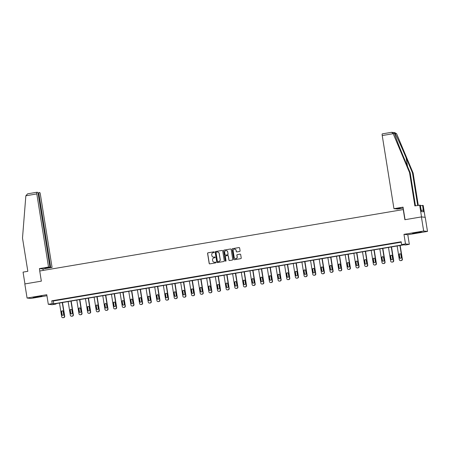 <?xml version="1.0" encoding="UTF-8"?>
<svg xmlns="http://www.w3.org/2000/svg" width="450" height="450" viewBox="0 0 450 450"><rect width="100%" height="100%" fill="white"/><g stroke="black" fill="none" stroke-linecap="round" stroke-linejoin="round"><path stroke-width="0.67" d="M214.262 252.141A0.394 0.388 -84 0 0 213.823 251.82L208.035 252.799A0.562 0.551 -84 0 0 207.579 253.446L209.171 263.407A0.562 0.551 -84 0 0 209.807 263.869L215.595 262.89A0.394 0.388 -84 0 0 215.572 262.114A0.394 0.388 -84 0 0 215.471 262.114L214.723 262.243A1.794 1.766 -84 0 1 212.692 260.764L212.563 259.937A1.794 1.766 -84 0 1 214.02 257.867L214.768 257.743A0.394 0.388 -84 0 0 214.746 256.961A0.394 0.388 -84 0 0 214.644 256.967L213.896 257.096A1.794 1.766 -84 0 1 211.871 255.617L211.736 254.784A1.794 1.766 -84 0 1 213.199 252.72L213.947 252.596A0.394 0.388 -84 0 0 214.262 252.141M213.975 251.826A0.394 0.388 -84 0 0 213.924 251.831L208.136 252.81A0.562 0.551 -84 0 0 207.681 253.457L209.278 263.419A0.562 0.551 -84 0 0 209.711 263.874M215.623 262.119A0.394 0.388 -84 0 0 215.572 262.125L214.723 262.243M214.802 256.972A0.394 0.388 -84 0 0 214.751 256.978L213.896 257.096M416.171 232.588L412.577 233.376L417.791 232.757L421.386 231.964L416.171 232.588M36.782 296.707L33.188 297.495L38.396 296.876L41.996 296.083L36.782 296.707M239.625 251.466A0.562 0.551 -84 0 0 240.086 250.819L239.636 248.023A0.562 0.551 -84 0 0 239.001 247.562L232.577 248.648A0.562 0.551 -84 0 0 232.116 249.294L233.713 259.262A0.562 0.551 -84 0 0 234.349 259.723L240.778 258.632A0.562 0.551 -84 0 0 241.234 257.991L240.688 254.61A0.562 0.551 -84 0 0 240.058 254.149L237.308 254.616A0.562 0.551 -84 0 0 236.852 255.263L237.116 256.933A1.502 1.474 -84 0 1 235.507 258.677A1.502 1.474 -84 0 1 234.203 257.428L233.151 250.869A1.502 1.474 -84 0 1 234.765 249.131A1.502 1.474 -84 0 1 236.07 250.374L236.244 251.471A0.562 0.551 -84 0 0 236.874 251.933L239.625 251.466M401.614 244.592L405.501 243.934L409.331 244.333L405.45 244.991L403.892 244.828L54.473 303.879L56.031 304.043L52.144 304.701L48.307 304.301L52.194 303.643L53.747 303.806L403.166 244.755L401.614 244.592L401.164 241.768L51.744 300.825L52.194 303.643M48.307 304.301L46.772 294.711L27.073 298.041L24.812 283.944L41.349 281.149L39.724 271.001L403.245 209.565L404.871 219.713L421.408 216.917L423.664 231.019L403.965 234.349L405.501 243.934M222.694 250.886A0.562 0.551 -84 0 0 222.058 250.425L215.634 251.516A0.562 0.551 -84 0 0 215.179 252.157L216.771 262.125A0.562 0.551 -84 0 0 217.406 262.586L223.836 261.495A0.562 0.551 -84 0 0 224.291 260.854L222.694 250.886M224.106 250.082L230.529 248.996A0.562 0.551 -84 0 1 231.165 249.458L232.763 259.419A0.562 0.551 -84 0 1 232.307 260.066L229.556 260.533A0.562 0.551 -84 0 1 228.921 260.072L228.274 256.028A0.562 0.551 -84 0 0 227.638 255.566L225.816 255.876A0.562 0.551 -84 0 0 225.36 256.523L226.035 260.73A0.394 0.388 -84 0 1 225.607 261.186A0.394 0.388 -84 0 1 225.27 260.859L223.644 250.729A0.562 0.551 -84 0 1 224.106 250.082L230.529 248.996M421.408 216.917L425.244 217.322L427.5 231.418L423.664 231.019M27.073 298.041L30.904 298.446L46.935 295.734M51.744 300.825L53.297 300.988L401.231 242.184M56.97 300.218L60.3 299.655L56.959 300.15M65.627 298.755L68.957 298.192L65.616 298.682M74.284 297.293L77.614 296.73L74.272 297.219M82.946 295.824L86.276 295.262L82.935 295.757M91.603 294.362L94.933 293.799L91.592 294.294M100.26 292.899L103.59 292.337L100.249 292.832M108.917 291.437L112.247 290.874L108.906 291.369M117.574 289.974L120.904 289.412L117.562 289.907M126.231 288.512L129.561 287.949L126.219 288.444M134.893 287.049L138.223 286.487L134.882 286.976M143.55 285.587L146.88 285.024L143.539 285.514M152.207 284.119L155.537 283.556L152.196 284.051M160.864 282.656L164.194 282.094L160.852 282.589M169.521 281.194L172.851 280.631L169.509 281.126M178.178 279.731L181.507 279.169L178.166 279.664M186.84 278.269L190.17 277.706L186.829 278.201M195.497 276.806L198.827 276.244L195.486 276.739M204.154 275.344L207.484 274.781L204.143 275.271M212.811 273.881L216.141 273.319L212.799 273.808M221.468 272.413L224.797 271.851L221.456 272.346M230.124 270.951L233.454 270.388L230.113 270.883M238.787 269.488L242.117 268.926L238.776 269.421M247.444 268.026L250.774 267.463L247.433 267.958M256.101 266.563L259.431 266.001L256.089 266.496M264.757 265.101L268.088 264.538L264.746 265.033M273.414 263.638L276.744 263.076L273.403 263.565M282.071 262.176L285.401 261.613L282.06 262.102M290.734 260.707L294.064 260.145L290.723 260.64M299.391 259.245L302.721 258.683L299.379 259.178M308.048 257.782L311.377 257.22L308.036 257.715M316.704 256.32L320.034 255.757L316.693 256.252M325.361 254.857L328.691 254.295L325.35 254.79M334.018 253.395L337.348 252.833L334.007 253.328M342.681 251.933L346.011 251.37L342.669 251.859M351.338 250.47L354.668 249.907L351.326 250.397M359.994 249.002L363.324 248.439L359.983 248.934M368.651 247.539L371.981 246.977L368.64 247.472M377.308 246.077L380.638 245.514L377.297 246.009M385.965 244.614L389.295 244.052L385.954 244.547M394.627 243.152L397.957 242.589L394.616 243.084M403.965 234.349L407.796 234.748L427.5 231.418M407.796 234.748L409.331 244.333M55.963 303.632L56.031 304.043M53.297 300.988L53.747 303.806M213.48 257.113A1.794 1.766 -84 0 0 213.998 257.108M214.301 262.26A1.794 1.766 -84 0 0 214.824 262.254M222.261 250.431A0.562 0.551 -84 0 0 222.165 250.436L215.736 251.522A0.562 0.551 -84 0 0 215.28 252.169L216.877 262.131A0.562 0.551 -84 0 0 217.311 262.592M216.354 252.186A0.394 0.388 -84 0 0 216.034 252.641L217.434 261.382A0.394 0.388 -84 0 0 217.879 261.709L218.672 261.574A1.794 1.766 -84 0 0 220.129 259.509L219.172 253.53A1.794 1.766 -84 0 0 217.148 252.056L216.354 252.186M217.665 252.045A1.794 1.766 -84 0 1 219.274 253.541L220.236 259.521A1.794 1.766 -84 0 1 218.773 261.585L217.986 261.72M227.841 255.572A0.562 0.551 -84 0 1 228.375 256.039L229.022 260.077A0.562 0.551 -84 0 0 229.461 260.539M224.207 250.093A0.562 0.551 -84 0 0 223.751 250.74L225.371 260.865A0.394 0.388 -84 0 0 225.664 261.186M227.599 251.837A1.502 1.474 -84 0 0 226.299 250.588A1.502 1.474 -84 0 0 224.685 252.326L225.056 254.638A0.562 0.551 -84 0 0 225.692 255.099L227.514 254.79A0.562 0.551 -84 0 0 227.97 254.149L227.706 251.848A1.502 1.474 -84 0 0 226.35 250.594M227.706 251.848L228.077 254.16A0.562 0.551 -84 0 1 227.621 254.801L225.793 255.111M234.816 249.137A1.502 1.474 -84 0 1 236.171 250.386L236.346 251.482A0.562 0.551 -84 0 0 236.779 251.938M235.558 258.677A1.502 1.474 -84 0 0 237.223 256.944L237.116 256.933M240.255 254.154A0.562 0.551 -84 0 0 240.159 254.16L237.409 254.627A0.562 0.551 -84 0 0 236.953 255.274L237.223 256.944M239.203 247.567A0.562 0.551 -84 0 0 239.107 247.573L232.678 248.659A0.562 0.551 -84 0 0 232.222 249.306L233.82 259.267A0.562 0.551 -84 0 0 234.253 259.729M62.263 302.563L64.457 316.254A1.142 1.125 -84 0 1 63.529 317.571L62.972 317.666A1.142 1.125 -84 0 1 61.684 316.721L59.49 303.036M62.511 302.524L64.716 316.282A1.142 1.125 96 0 1 63.788 317.599L63.231 317.689A1.142 1.125 96 0 1 62.932 317.7L62.674 317.672M62.533 310.866A0.917 0.9 -84 0 0 61.684 311.929L62.117 314.634A0.917 0.9 -84 0 0 62.781 315.371M63.636 314.308L63.197 311.603A0.917 0.9 -84 0 0 62.404 310.843A0.917 0.9 -84 0 0 61.425 311.901L61.858 314.606A0.917 0.9 -84 0 0 62.651 315.371A0.917 0.9 -84 0 0 63.636 314.308M43.206 270.411L42.975 268.971L52.076 267.429L44.938 268.054L49.933 267.21L38.216 194.068A1.716 0.304 80.4 0 0 37.637 192.347L36.849 192.263A1.716 0.304 80.4 0 0 36.81 193.922L25.852 195.773L27.607 193.826L36.821 192.268M25.852 195.773L22.5 238.039L27.827 271.311L23.057 272.121L24.947 283.922M52.076 267.429L40.365 194.293A1.716 0.304 80.4 0 0 39.78 192.566L38.992 192.487A1.716 0.304 80.4 0 0 38.981 192.487A1.716 0.304 80.4 0 0 38.953 194.147L38.25 194.265M50.67 267.283L38.953 194.147M36.849 192.263A1.716 0.304 80.4 0 0 36.833 192.263L27.607 193.826M49.933 267.21L48.521 267.058L36.81 193.922M42.975 268.971L39.42 268.599L48.521 267.058M39.803 270.984L39.42 268.599M417.696 205.425L412.493 172.935L413.106 172.997L396.574 133.672L394.447 132.626M412.493 172.935L406.136 157.809C401.653 147.066 396.124 134.977 395.027 133.515L394.577 133.464C394.667 134.826 399.257 146.818 403.802 157.567L410.158 172.693L415.463 205.802M405.056 219.684L403.048 207.146L393.947 208.682L382.236 135.546A1.716 0.304 -99.6 0 1 382.258 133.886A1.716 0.304 -99.6 0 1 382.275 133.886L391.511 132.322L393.036 133.307L409.551 172.626L414.877 205.898L420.261 205.155L421.459 211.601L423.456 211.809L422.595 205.397L420.362 205.774M422.595 205.397L423.202 205.464L425.104 217.305L421.549 216.934L419.653 205.093M413.106 172.997L418.281 205.324M393.947 208.682L395.359 208.828L400.354 207.984L396.096 208.907L397.502 209.053L403.2 208.091M409.551 172.626L410.158 172.693M396.574 133.672L393.036 133.307M423.186 210.116L421.273 210.442M391.511 132.322L394.976 132.621M70.92 301.101L73.114 314.792A1.142 1.125 -84 0 1 72.186 316.108L71.629 316.198A1.142 1.125 -84 0 1 70.341 315.259L68.147 301.567M71.173 301.061L73.373 314.82A1.142 1.125 96 0 1 72.444 316.136L71.888 316.226A1.142 1.125 96 0 1 71.589 316.238L71.331 316.209M71.19 309.403A0.917 0.9 -84 0 0 70.341 310.466L70.774 313.172A0.917 0.9 -84 0 0 71.438 313.909M72.293 312.846L71.859 310.14A0.917 0.9 -84 0 0 71.066 309.381A0.917 0.9 -84 0 0 70.082 310.438L70.515 313.144A0.917 0.9 -84 0 0 71.308 313.903A0.917 0.9 -84 0 0 72.293 312.846M79.582 299.638L81.771 313.329A1.142 1.125 -84 0 1 80.843 314.646L80.291 314.736A1.142 1.125 -84 0 1 78.998 313.796L76.804 300.105M79.83 299.599L82.035 313.358A1.142 1.125 96 0 1 81.101 314.668L80.55 314.764A1.142 1.125 96 0 1 80.246 314.775L79.987 314.747M79.853 307.941A0.917 0.9 -84 0 0 78.998 309.004L79.431 311.709A0.917 0.9 -84 0 0 80.094 312.446M80.949 311.383L80.516 308.678A0.917 0.9 -84 0 0 79.723 307.918A0.917 0.9 -84 0 0 78.739 308.976L79.172 311.681A0.917 0.9 -84 0 0 79.965 312.441A0.917 0.9 -84 0 0 80.949 311.383M88.239 298.176L90.433 311.867A1.142 1.125 -84 0 1 89.499 313.178L88.948 313.273A1.142 1.125 -84 0 1 87.654 312.334L85.461 298.642M88.487 298.131L90.692 311.889A1.142 1.125 96 0 1 89.758 313.206L89.207 313.301A1.142 1.125 96 0 1 88.909 313.312L88.65 313.284M88.509 306.478A0.917 0.9 -84 0 0 87.654 307.541L88.087 310.247A0.917 0.9 -84 0 0 88.751 310.984M89.606 309.921L89.173 307.215A0.917 0.9 -84 0 0 88.38 306.45A0.917 0.9 -84 0 0 87.396 307.513L87.829 310.219A0.917 0.9 -84 0 0 88.622 310.978A0.917 0.9 -84 0 0 89.606 309.921M96.896 296.713L99.09 310.404A1.142 1.125 -84 0 1 98.162 311.715L97.605 311.811A1.142 1.125 -84 0 1 96.311 310.871L94.123 297.18M97.144 296.668L99.349 310.427A1.142 1.125 96 0 1 98.421 311.743L97.864 311.839A1.142 1.125 96 0 1 97.566 311.85L97.307 311.822M97.166 305.01A0.917 0.9 -84 0 0 96.311 306.079L96.75 308.784A0.917 0.9 -84 0 0 97.414 309.521M98.263 308.458L97.83 305.747A0.917 0.9 -84 0 0 97.037 304.988A0.917 0.9 -84 0 0 96.052 306.051L96.486 308.756A0.917 0.9 -84 0 0 97.279 309.516A0.917 0.9 -84 0 0 98.263 308.458M105.553 295.251L107.747 308.936A1.142 1.125 -84 0 1 106.819 310.252L106.262 310.348A1.142 1.125 -84 0 1 104.974 309.409L102.78 295.718M105.801 295.206L108.006 308.964A1.142 1.125 96 0 1 107.078 310.281L106.521 310.376A1.142 1.125 96 0 1 106.222 310.382L105.964 310.359M105.823 303.548A0.917 0.9 -84 0 0 104.974 304.611L105.407 307.322A0.917 0.9 -84 0 0 106.071 308.059M106.92 306.99L106.487 304.284A0.917 0.9 -84 0 0 105.694 303.525A0.917 0.9 -84 0 0 104.715 304.588L105.148 307.294A0.917 0.9 -84 0 0 105.941 308.053A0.917 0.9 -84 0 0 106.92 306.99M114.21 293.782L116.404 307.474A1.142 1.125 -84 0 1 115.476 308.79L114.919 308.886A1.142 1.125 -84 0 1 113.631 307.946L111.437 294.255M114.457 293.743L116.663 307.502A1.142 1.125 96 0 1 115.734 308.818L115.177 308.914A1.142 1.125 96 0 1 114.879 308.919L114.621 308.891M114.48 302.085A0.917 0.9 -84 0 0 113.631 303.148L114.064 305.859A0.917 0.9 -84 0 0 114.728 306.591M115.582 305.527L115.144 302.822A0.917 0.9 -84 0 0 114.351 302.062A0.917 0.9 -84 0 0 113.372 303.126L113.805 305.831A0.917 0.9 -84 0 0 114.598 306.591A0.917 0.9 -84 0 0 115.582 305.527M122.867 292.32L125.061 306.011A1.142 1.125 -84 0 1 124.133 307.327L123.576 307.423A1.142 1.125 -84 0 1 122.288 306.484L120.094 292.793M123.12 292.281L125.319 306.039A1.142 1.125 96 0 1 124.391 307.356L123.834 307.446A1.142 1.125 96 0 1 123.536 307.457L123.278 307.429M123.137 300.623A0.917 0.9 -84 0 0 122.288 301.686L122.721 304.391A0.917 0.9 -84 0 0 123.384 305.128M124.239 304.065L123.806 301.359A0.917 0.9 -84 0 0 123.013 300.6A0.917 0.9 -84 0 0 122.029 301.657L122.462 304.369A0.917 0.9 -84 0 0 123.255 305.128A0.917 0.9 -84 0 0 124.239 304.065M131.529 290.858L133.718 304.549A1.142 1.125 -84 0 1 132.789 305.865L132.238 305.961A1.142 1.125 -84 0 1 130.944 305.016L128.751 291.33M131.777 290.818L133.982 304.577A1.142 1.125 96 0 1 133.048 305.893L132.497 305.983A1.142 1.125 96 0 1 132.193 305.994L131.934 305.966M131.799 299.16A0.917 0.9 -84 0 0 130.944 300.223L131.377 302.929A0.917 0.9 -84 0 0 132.041 303.666M132.896 302.603L132.463 299.897A0.917 0.9 -84 0 0 131.67 299.137A0.917 0.9 -84 0 0 130.686 300.195L131.119 302.901A0.917 0.9 -84 0 0 131.912 303.666A0.917 0.9 -84 0 0 132.896 302.603M140.186 289.395L142.38 303.086A1.142 1.125 -84 0 1 141.446 304.402L140.895 304.493A1.142 1.125 -84 0 1 139.601 303.553L137.407 289.862M140.434 289.356L142.639 303.114A1.142 1.125 96 0 1 141.705 304.431L141.154 304.521A1.142 1.125 96 0 1 140.856 304.532L140.597 304.504M140.456 297.697A0.917 0.9 -84 0 0 139.601 298.761L140.034 301.466A0.917 0.9 -84 0 0 140.698 302.203M141.553 301.14L141.12 298.434A0.917 0.9 -84 0 0 140.327 297.675A0.917 0.9 -84 0 0 139.343 298.733L139.776 301.438A0.917 0.9 -84 0 0 140.569 302.197A0.917 0.9 -84 0 0 141.553 301.14M148.843 287.933L151.037 301.624A1.142 1.125 -84 0 1 150.109 302.94L149.552 303.03A1.142 1.125 -84 0 1 148.258 302.091L146.07 288.399M149.091 287.893L151.296 301.652A1.142 1.125 96 0 1 150.368 302.963L149.811 303.058A1.142 1.125 96 0 1 149.513 303.069L149.254 303.041M149.113 296.235A0.917 0.9 -84 0 0 148.258 297.298L148.697 300.004A0.917 0.9 -84 0 0 149.361 300.741M150.21 299.678L149.777 296.972A0.917 0.9 -84 0 0 148.984 296.213A0.917 0.9 -84 0 0 147.999 297.27L148.433 299.976A0.917 0.9 -84 0 0 149.226 300.735A0.917 0.9 -84 0 0 150.21 299.678M157.5 286.47L159.694 300.161A1.142 1.125 -84 0 1 158.766 301.472L158.209 301.567A1.142 1.125 -84 0 1 156.921 300.628L154.727 286.937M157.748 286.425L159.953 300.184A1.142 1.125 96 0 1 159.024 301.5L158.468 301.596A1.142 1.125 96 0 1 158.169 301.607L157.911 301.579M157.77 294.772A0.917 0.9 -84 0 0 156.921 295.836L157.354 298.541A0.917 0.9 -84 0 0 158.018 299.278M158.867 298.215L158.434 295.509A0.917 0.9 -84 0 0 157.641 294.744A0.917 0.9 -84 0 0 156.662 295.808L157.095 298.513A0.917 0.9 -84 0 0 157.888 299.272A0.917 0.9 -84 0 0 158.867 298.215M166.157 285.007L168.351 298.699A1.142 1.125 -84 0 1 167.422 300.009L166.866 300.105A1.142 1.125 -84 0 1 165.578 299.166L163.384 285.474M166.404 284.963L168.609 298.721A1.142 1.125 96 0 1 167.681 300.037L167.124 300.133A1.142 1.125 96 0 1 166.826 300.144L166.567 300.116M166.427 293.304A0.917 0.9 -84 0 0 165.578 294.373L166.011 297.079A0.917 0.9 -84 0 0 166.674 297.816M167.529 296.752L167.091 294.041A0.917 0.9 -84 0 0 166.297 293.282A0.917 0.9 -84 0 0 165.319 294.345L165.752 297.051A0.917 0.9 -84 0 0 166.545 297.81A0.917 0.9 -84 0 0 167.529 296.752M174.814 283.545L177.007 297.231A1.142 1.125 -84 0 1 176.079 298.547L175.523 298.642A1.142 1.125 -84 0 1 174.234 297.703L172.041 284.012M175.067 283.5L177.266 297.259A1.142 1.125 96 0 1 176.338 298.575L175.781 298.671A1.142 1.125 96 0 1 175.483 298.676L175.224 298.654M175.084 291.842A0.917 0.9 -84 0 0 174.234 292.905L174.667 295.616A0.917 0.9 -84 0 0 175.331 296.353M176.186 295.284L175.753 292.579A0.917 0.9 -84 0 0 174.96 291.819A0.917 0.9 -84 0 0 173.976 292.882L174.409 295.588A0.917 0.9 -84 0 0 175.202 296.348A0.917 0.9 -84 0 0 176.186 295.284M183.476 282.077L185.664 295.768A1.142 1.125 -84 0 1 184.736 297.084L184.185 297.18A1.142 1.125 -84 0 1 182.891 296.241L180.697 282.549M183.724 282.037L185.929 295.796A1.142 1.125 96 0 1 184.995 297.113L184.444 297.208A1.142 1.125 96 0 1 184.14 297.214L183.881 297.186M183.746 290.379A0.917 0.9 -84 0 0 182.891 291.442L183.324 294.154A0.917 0.9 -84 0 0 183.988 294.885M184.843 293.822L184.41 291.116A0.917 0.9 -84 0 0 183.617 290.357A0.917 0.9 -84 0 0 182.632 291.42L183.066 294.126A0.917 0.9 -84 0 0 183.859 294.885A0.917 0.9 -84 0 0 184.843 293.822M192.133 280.614L194.327 294.306A1.142 1.125 -84 0 1 193.393 295.622L192.842 295.718A1.142 1.125 -84 0 1 191.548 294.778L189.354 281.087M192.381 280.575L194.586 294.334A1.142 1.125 96 0 1 193.652 295.65L193.101 295.74A1.142 1.125 96 0 1 192.803 295.751L192.544 295.723M192.403 288.917A0.917 0.9 -84 0 0 191.548 289.98L191.981 292.686A0.917 0.9 -84 0 0 192.645 293.423M193.5 292.359L193.067 289.654A0.917 0.9 -84 0 0 192.274 288.894A0.917 0.9 -84 0 0 191.289 289.952L191.722 292.663A0.917 0.9 -84 0 0 192.516 293.423A0.917 0.9 -84 0 0 193.5 292.359M200.79 279.152L202.984 292.843A1.142 1.125 -84 0 1 202.056 294.159L201.499 294.255A1.142 1.125 -84 0 1 200.205 293.31L198.017 279.624M201.037 279.113L203.243 292.871A1.142 1.125 96 0 1 202.314 294.188L201.757 294.277A1.142 1.125 96 0 1 201.459 294.289L201.201 294.261M201.06 287.454A0.917 0.9 -84 0 0 200.205 288.517L200.644 291.223A0.917 0.9 -84 0 0 201.308 291.96M202.157 290.897L201.724 288.191A0.917 0.9 -84 0 0 200.931 287.432A0.917 0.9 -84 0 0 199.946 288.489L200.379 291.195A0.917 0.9 -84 0 0 201.172 291.96A0.917 0.9 -84 0 0 202.157 290.897M209.447 277.689L211.641 291.381A1.142 1.125 -84 0 1 210.713 292.697L210.156 292.787A1.142 1.125 -84 0 1 208.868 291.848L206.674 278.156M209.694 277.65L211.899 291.409A1.142 1.125 96 0 1 210.971 292.725L210.414 292.815A1.142 1.125 96 0 1 210.116 292.826L209.857 292.798M209.717 285.992A0.917 0.9 -84 0 0 208.868 287.055L209.301 289.761A0.917 0.9 -84 0 0 209.964 290.498M210.814 289.434L210.381 286.729A0.917 0.9 -84 0 0 209.588 285.969A0.917 0.9 -84 0 0 208.609 287.027L209.042 289.733A0.917 0.9 -84 0 0 209.835 290.492A0.917 0.9 -84 0 0 210.814 289.434M218.104 276.227L220.297 289.918A1.142 1.125 -84 0 1 219.369 291.234L218.812 291.324A1.142 1.125 -84 0 1 217.524 290.385L215.331 276.694M218.351 276.188L220.556 289.946A1.142 1.125 96 0 1 219.628 291.257L219.071 291.353A1.142 1.125 96 0 1 218.773 291.364L218.514 291.336M218.374 284.529A0.917 0.9 -84 0 0 217.524 285.593L217.958 288.298A0.917 0.9 -84 0 0 218.621 289.035M219.476 287.972L219.037 285.266A0.917 0.9 -84 0 0 218.244 284.507A0.917 0.9 -84 0 0 217.266 285.564L217.699 288.27A0.917 0.9 -84 0 0 218.492 289.029A0.917 0.9 -84 0 0 219.476 287.972M226.761 274.764L228.954 288.456A1.142 1.125 -84 0 1 228.026 289.766L227.469 289.862A1.142 1.125 -84 0 1 226.181 288.923L223.987 275.231M227.014 274.719L229.213 288.478A1.142 1.125 96 0 1 228.285 289.794L227.728 289.89A1.142 1.125 96 0 1 227.43 289.901L227.171 289.873M227.031 283.067A0.917 0.9 -84 0 0 226.181 284.13L226.614 286.836A0.917 0.9 -84 0 0 227.278 287.572M228.133 286.509L227.7 283.804A0.917 0.9 -84 0 0 226.907 283.039A0.917 0.9 -84 0 0 225.922 284.102L226.356 286.808A0.917 0.9 -84 0 0 227.149 287.567A0.917 0.9 -84 0 0 228.133 286.509M235.423 273.302L237.611 286.993A1.142 1.125 -84 0 1 236.683 288.304L236.132 288.399A1.142 1.125 -84 0 1 234.838 287.46L232.644 273.769M235.671 273.257L237.876 287.016A1.142 1.125 96 0 1 236.942 288.332L236.391 288.428A1.142 1.125 96 0 1 236.087 288.439L235.828 288.411M235.693 281.599A0.917 0.9 -84 0 0 234.838 282.668L235.271 285.373A0.917 0.9 -84 0 0 235.935 286.11M236.79 285.047L236.357 282.336A0.917 0.9 -84 0 0 235.564 281.576A0.917 0.9 -84 0 0 234.579 282.639L235.013 285.345A0.917 0.9 -84 0 0 235.806 286.104A0.917 0.9 -84 0 0 236.79 285.047M244.08 271.839L246.274 285.525A1.142 1.125 -84 0 1 245.34 286.841L244.789 286.937A1.142 1.125 -84 0 1 243.495 285.998L241.301 272.306M244.328 271.794L246.532 285.553A1.142 1.125 96 0 1 245.599 286.869L245.047 286.965A1.142 1.125 96 0 1 244.749 286.971L244.491 286.948M244.35 280.136A0.917 0.9 -84 0 0 243.495 281.199L243.928 283.911A0.917 0.9 -84 0 0 244.592 284.648M245.447 283.579L245.014 280.873A0.917 0.9 -84 0 0 244.221 280.114A0.917 0.9 -84 0 0 243.236 281.177L243.669 283.882A0.917 0.9 -84 0 0 244.463 284.642A0.917 0.9 -84 0 0 245.447 283.579M252.737 270.377L254.931 284.062A1.142 1.125 -84 0 1 254.002 285.379L253.446 285.474A1.142 1.125 -84 0 1 252.152 284.535L249.964 270.844M252.984 270.332L255.189 284.091A1.142 1.125 96 0 1 254.261 285.407L253.704 285.502A1.142 1.125 96 0 1 253.406 285.508L253.148 285.48M253.007 278.674A0.917 0.9 -84 0 0 252.152 279.737L252.591 282.448A0.917 0.9 -84 0 0 253.254 283.185M254.104 282.116L253.671 279.411A0.917 0.9 -84 0 0 252.877 278.651A0.917 0.9 -84 0 0 251.893 279.714L252.326 282.42A0.917 0.9 -84 0 0 253.119 283.179A0.917 0.9 -84 0 0 254.104 282.116M261.394 268.909L263.588 282.6A1.142 1.125 -84 0 1 262.659 283.916L262.102 284.012A1.142 1.125 -84 0 1 260.814 283.072L258.621 269.381M261.641 268.869L263.846 282.628A1.142 1.125 96 0 1 262.918 283.944L262.361 284.034A1.142 1.125 96 0 1 262.063 284.046L261.804 284.017M261.664 277.211A0.917 0.9 -84 0 0 260.814 278.274L261.248 280.98A0.917 0.9 -84 0 0 261.911 281.717M262.761 280.654L262.327 277.948A0.917 0.9 -84 0 0 261.534 277.189A0.917 0.9 -84 0 0 260.556 278.246L260.989 280.957A0.917 0.9 -84 0 0 261.782 281.717A0.917 0.9 -84 0 0 262.761 280.654M270.051 267.446L272.244 281.137A1.142 1.125 -84 0 1 271.316 282.454L270.759 282.549A1.142 1.125 -84 0 1 269.471 281.604L267.278 267.919M270.298 267.407L272.503 281.166A1.142 1.125 96 0 1 271.575 282.482L271.018 282.572A1.142 1.125 96 0 1 270.72 282.583L270.461 282.555M270.321 275.749A0.917 0.9 -84 0 0 269.471 276.812L269.904 279.517A0.917 0.9 -84 0 0 270.568 280.254M271.423 279.191L270.984 276.486A0.917 0.9 -84 0 0 270.191 275.726A0.917 0.9 -84 0 0 269.213 276.784L269.646 279.489A0.917 0.9 -84 0 0 270.439 280.254A0.917 0.9 -84 0 0 271.423 279.191M278.707 265.984L280.901 279.675A1.142 1.125 -84 0 1 279.973 280.991L279.416 281.081A1.142 1.125 -84 0 1 278.128 280.142L275.934 266.456M278.961 265.944L281.16 279.703A1.142 1.125 96 0 1 280.232 281.019L279.675 281.109A1.142 1.125 96 0 1 279.377 281.121L279.118 281.093M278.977 274.286A0.917 0.9 -84 0 0 278.128 275.349L278.561 278.055A0.917 0.9 -84 0 0 279.225 278.792M280.08 277.729L279.647 275.023A0.917 0.9 -84 0 0 278.854 274.264A0.917 0.9 -84 0 0 277.869 275.321L278.303 278.027A0.917 0.9 -84 0 0 279.096 278.786A0.917 0.9 -84 0 0 280.08 277.729M287.37 264.521L289.558 278.213A1.142 1.125 -84 0 1 288.63 279.529L288.079 279.619A1.142 1.125 -84 0 1 286.785 278.679L284.591 264.988M287.618 264.482L289.822 278.241A1.142 1.125 96 0 1 288.889 279.551L288.338 279.647A1.142 1.125 96 0 1 288.034 279.658L287.775 279.63M287.64 272.824A0.917 0.9 -84 0 0 286.785 273.887L287.218 276.593A0.917 0.9 -84 0 0 287.882 277.329M288.737 276.266L288.304 273.561A0.917 0.9 -84 0 0 287.511 272.801A0.917 0.9 -84 0 0 286.526 273.859L286.959 276.564A0.917 0.9 -84 0 0 287.752 277.324A0.917 0.9 -84 0 0 288.737 276.266M296.027 263.059L298.221 276.75A1.142 1.125 -84 0 1 297.287 278.061L296.736 278.156A1.142 1.125 -84 0 1 295.442 277.217L293.248 263.526M296.274 263.014L298.479 276.773A1.142 1.125 96 0 1 297.546 278.089L296.994 278.184A1.142 1.125 96 0 1 296.696 278.196L296.438 278.168M296.297 271.361A0.917 0.9 -84 0 0 295.442 272.424L295.875 275.13A0.917 0.9 -84 0 0 296.539 275.867M297.394 274.804L296.961 272.098A0.917 0.9 -84 0 0 296.168 271.333A0.917 0.9 -84 0 0 295.183 272.396L295.616 275.102A0.917 0.9 -84 0 0 296.409 275.861A0.917 0.9 -84 0 0 297.394 274.804M304.684 261.596L306.877 275.287A1.142 1.125 -84 0 1 305.949 276.598L305.392 276.694A1.142 1.125 -84 0 1 304.099 275.754L301.911 262.063M304.931 261.551L307.136 275.31A1.142 1.125 96 0 1 306.208 276.626L305.651 276.722A1.142 1.125 96 0 1 305.353 276.733L305.094 276.705M304.954 269.893A0.917 0.9 -84 0 0 304.099 270.962L304.537 273.668A0.917 0.9 -84 0 0 305.201 274.404M306.051 273.341L305.618 270.63A0.917 0.9 -84 0 0 304.824 269.871A0.917 0.9 -84 0 0 303.84 270.934L304.273 273.639A0.917 0.9 -84 0 0 305.066 274.399A0.917 0.9 -84 0 0 306.051 273.341M313.341 260.134L315.534 273.819A1.142 1.125 -84 0 1 314.606 275.136L314.049 275.231A1.142 1.125 -84 0 1 312.761 274.292L310.567 260.601M313.588 260.089L315.793 273.847A1.142 1.125 96 0 1 314.865 275.164L314.308 275.259A1.142 1.125 96 0 1 314.01 275.265L313.751 275.243M313.611 268.431A0.917 0.9 -84 0 0 312.761 269.494L313.194 272.205A0.917 0.9 -84 0 0 313.858 272.942M314.707 271.879L314.274 269.168A0.917 0.9 -84 0 0 313.481 268.408A0.917 0.9 -84 0 0 312.502 269.471L312.936 272.177A0.917 0.9 -84 0 0 313.729 272.936A0.917 0.9 -84 0 0 314.707 271.879M321.998 258.671L324.191 272.357A1.142 1.125 -84 0 1 323.263 273.673L322.706 273.769A1.142 1.125 -84 0 1 321.418 272.829L319.224 259.138M322.245 258.626L324.45 272.385A1.142 1.125 96 0 1 323.522 273.701L322.965 273.797A1.142 1.125 96 0 1 322.667 273.803L322.408 273.774M322.267 266.968A0.917 0.9 -84 0 0 321.418 268.031L321.851 270.743A0.917 0.9 -84 0 0 322.515 271.479M323.37 270.411L322.931 267.705A0.917 0.9 -84 0 0 322.138 266.946A0.917 0.9 -84 0 0 321.159 268.009L321.593 270.714A0.917 0.9 -84 0 0 322.386 271.474A0.917 0.9 -84 0 0 323.37 270.411M330.654 257.203L332.848 270.894A1.142 1.125 -84 0 1 331.92 272.211L331.363 272.306A1.142 1.125 -84 0 1 330.075 271.367L327.881 257.676M330.907 257.164L333.107 270.923A1.142 1.125 96 0 1 332.179 272.239L331.622 272.329A1.142 1.125 96 0 1 331.324 272.34L331.065 272.312M330.924 265.506A0.917 0.9 -84 0 0 330.075 266.569L330.508 269.274A0.917 0.9 -84 0 0 331.172 270.011M332.027 268.948L331.594 266.243A0.917 0.9 -84 0 0 330.801 265.483A0.917 0.9 -84 0 0 329.816 266.541L330.249 269.252A0.917 0.9 -84 0 0 331.043 270.011A0.917 0.9 -84 0 0 332.027 268.948M339.317 255.741L341.505 269.432A1.142 1.125 -84 0 1 340.577 270.748L340.026 270.844A1.142 1.125 -84 0 1 338.732 269.899L336.538 256.213M339.564 255.701L341.769 269.46A1.142 1.125 96 0 1 340.836 270.776L340.284 270.866A1.142 1.125 96 0 1 339.981 270.877L339.722 270.849M339.587 264.043A0.917 0.9 -84 0 0 338.732 265.106L339.165 267.812A0.917 0.9 -84 0 0 339.829 268.549M340.684 267.486L340.251 264.78A0.917 0.9 -84 0 0 339.457 264.021A0.917 0.9 -84 0 0 338.473 265.078L338.906 267.784A0.917 0.9 -84 0 0 339.699 268.549A0.917 0.9 -84 0 0 340.684 267.486M347.974 254.278L350.168 267.969A1.142 1.125 -84 0 1 349.234 269.286L348.683 269.376A1.142 1.125 -84 0 1 347.389 268.436L345.195 254.751M348.221 254.239L350.426 267.998A1.142 1.125 96 0 1 349.493 269.314L348.941 269.404A1.142 1.125 96 0 1 348.643 269.415L348.384 269.387M348.244 262.581A0.917 0.9 -84 0 0 347.389 263.644L347.822 266.349A0.917 0.9 -84 0 0 348.486 267.086M349.341 266.023L348.907 263.317A0.917 0.9 -84 0 0 348.114 262.558A0.917 0.9 -84 0 0 347.13 263.616L347.563 266.321A0.917 0.9 -84 0 0 348.356 267.081A0.917 0.9 -84 0 0 349.341 266.023M356.631 252.816L358.824 266.507A1.142 1.125 -84 0 1 357.896 267.823L357.339 267.913A1.142 1.125 -84 0 1 356.046 266.974L353.858 253.282M356.878 252.776L359.083 266.535A1.142 1.125 96 0 1 358.155 267.846L357.598 267.941A1.142 1.125 96 0 1 357.3 267.952L357.041 267.924M356.901 261.118A0.917 0.9 -84 0 0 356.046 262.181L356.484 264.887A0.917 0.9 -84 0 0 357.148 265.624M357.998 264.561L357.564 261.855A0.917 0.9 -84 0 0 356.771 261.096A0.917 0.9 -84 0 0 355.787 262.153L356.22 264.859A0.917 0.9 -84 0 0 357.013 265.618A0.917 0.9 -84 0 0 357.998 264.561M365.287 251.353L367.481 265.044A1.142 1.125 -84 0 1 366.553 266.361L365.996 266.451A1.142 1.125 -84 0 1 364.708 265.511L362.514 251.82M365.535 251.308L367.74 265.067A1.142 1.125 96 0 1 366.812 266.383L366.255 266.479A1.142 1.125 96 0 1 365.957 266.49L365.698 266.462M365.558 259.656A0.917 0.9 -84 0 0 364.708 260.719L365.141 263.424A0.917 0.9 -84 0 0 365.805 264.161M366.654 263.098L366.221 260.392A0.917 0.9 -84 0 0 365.428 259.627A0.917 0.9 -84 0 0 364.449 260.691L364.882 263.396A0.917 0.9 -84 0 0 365.676 264.156A0.917 0.9 -84 0 0 366.654 263.098M373.944 249.891L376.138 263.582A1.142 1.125 -84 0 1 375.21 264.892L374.653 264.988A1.142 1.125 -84 0 1 373.365 264.049L371.171 250.357M374.192 249.846L376.397 263.604A1.142 1.125 96 0 1 375.469 264.921L374.912 265.016A1.142 1.125 96 0 1 374.614 265.028L374.355 264.999M374.214 258.188A0.917 0.9 -84 0 0 373.365 259.256L373.798 261.962A0.917 0.9 -84 0 0 374.462 262.699M375.317 261.636L374.878 258.924A0.917 0.9 -84 0 0 374.085 258.165A0.917 0.9 -84 0 0 373.106 259.228L373.539 261.934A0.917 0.9 -84 0 0 374.332 262.693A0.917 0.9 -84 0 0 375.317 261.636M382.601 248.428L384.795 262.114A1.142 1.125 -84 0 1 383.867 263.43L383.31 263.526A1.142 1.125 -84 0 1 382.022 262.586L379.828 248.895M382.854 248.383L385.054 262.142A1.142 1.125 96 0 1 384.126 263.458L383.569 263.554A1.142 1.125 96 0 1 383.271 263.559L383.012 263.537M382.871 256.725A0.917 0.9 -84 0 0 382.022 257.788L382.455 260.499A0.917 0.9 -84 0 0 383.119 261.236M383.974 260.173L383.541 257.462A0.917 0.9 -84 0 0 382.748 256.702A0.917 0.9 -84 0 0 381.763 257.766L382.196 260.471A0.917 0.9 -84 0 0 382.989 261.231A0.917 0.9 -84 0 0 383.974 260.173M391.264 246.966L393.452 260.651A1.142 1.125 -84 0 1 392.524 261.968L391.973 262.063A1.142 1.125 -84 0 1 390.679 261.124L388.485 247.433M391.511 246.921L393.716 260.679A1.142 1.125 96 0 1 392.782 261.996L392.231 262.091A1.142 1.125 96 0 1 391.928 262.097L391.669 262.069M391.534 255.263A0.917 0.9 -84 0 0 390.679 256.326L391.112 259.037A0.917 0.9 -84 0 0 391.776 259.774M392.631 258.705L392.197 255.999A0.917 0.9 -84 0 0 391.404 255.24A0.917 0.9 -84 0 0 390.42 256.303L390.853 259.009A0.917 0.9 -84 0 0 391.646 259.768A0.917 0.9 -84 0 0 392.631 258.705M399.921 245.498L402.114 259.189A1.142 1.125 -84 0 1 401.181 260.505L400.629 260.601A1.142 1.125 -84 0 1 399.336 259.661L397.142 245.97M400.168 245.458L402.373 259.217A1.142 1.125 96 0 1 401.439 260.533L400.888 260.623A1.142 1.125 96 0 1 400.59 260.634L400.331 260.606M400.191 253.8A0.917 0.9 -84 0 0 399.336 254.863L399.769 257.569A0.917 0.9 -84 0 0 400.433 258.306M401.287 257.243L400.854 254.537A0.917 0.9 -84 0 0 400.061 253.778A0.917 0.9 -84 0 0 399.077 254.835L399.51 257.546A0.917 0.9 -84 0 0 400.303 258.306A0.917 0.9 -84 0 0 401.287 257.243M393.188 133.695L382.236 135.546M407.509 166.382L406.136 157.809M391.579 132.311L382.258 133.886"/></g></svg>
